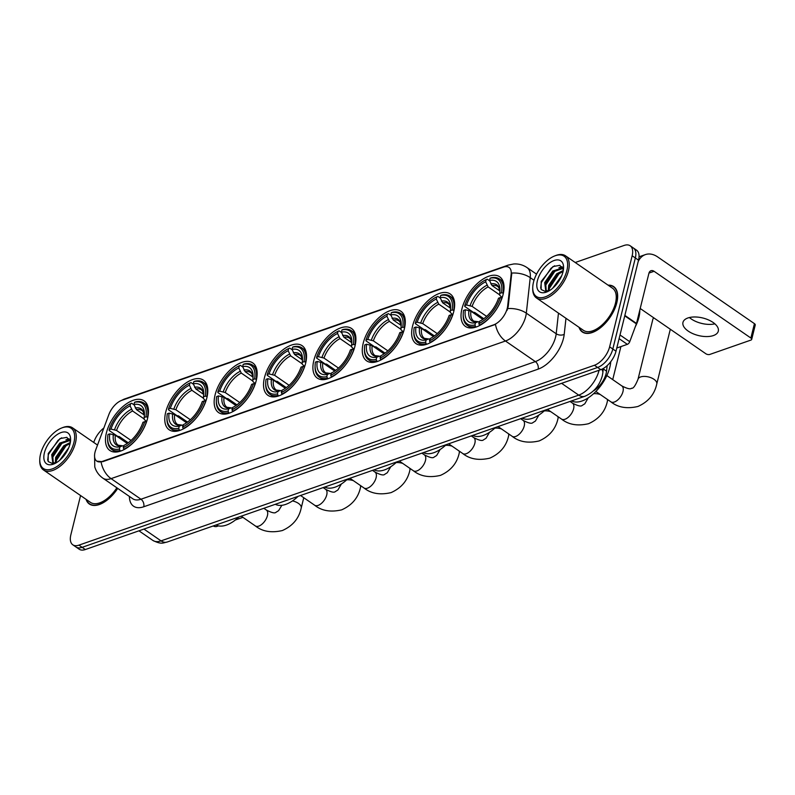 <?xml version="1.0" encoding="UTF-8"?>
<svg xmlns="http://www.w3.org/2000/svg" width="795" height="795" viewBox="0 0 795 795"><rect width="100%" height="100%" fill="white"/><g stroke="black" fill="none" stroke-linecap="round" stroke-linejoin="round"><path stroke-width="1.19" d="M305.608 363.335A30.14 15.84 -55.4 0 0 302.14 345.696A30.14 15.84 -55.4 0 0 281.241 351.191A30.14 15.84 -55.4 0 0 264.457 377.695A30.14 15.84 -55.4 0 0 267.925 395.324A30.14 15.84 -55.4 0 0 288.823 389.838A30.14 15.84 -55.4 0 0 305.608 363.335M453.726 311.64A30.14 15.84 -55.4 0 0 450.268 294.011A30.14 15.84 -55.4 0 0 429.36 299.496A30.14 15.84 -55.4 0 0 412.585 326A30.14 15.84 -55.4 0 0 416.043 343.639A30.14 15.84 -55.4 0 0 436.952 338.143A30.14 15.84 -55.4 0 0 453.726 311.64M404.357 328.872A30.14 15.84 -55.4 0 0 400.889 311.243A30.14 15.84 -55.4 0 0 379.99 316.728A30.14 15.84 -55.4 0 0 363.206 343.231A30.14 15.84 -55.4 0 0 366.674 360.87A30.14 15.84 -55.4 0 0 387.582 355.375A30.14 15.84 -55.4 0 0 404.357 328.872M354.977 346.103A30.14 15.84 -55.4 0 0 351.519 328.474A30.14 15.84 -55.4 0 0 330.611 333.96A30.14 15.84 -55.4 0 0 313.836 360.463A30.14 15.84 -55.4 0 0 317.294 378.102A30.14 15.84 -55.4 0 0 338.203 372.607A30.14 15.84 -55.4 0 0 354.977 346.103M256.228 380.566A30.14 15.84 -55.4 0 0 252.77 362.927A30.14 15.84 -55.4 0 0 231.862 368.423A30.14 15.84 -55.4 0 0 215.087 394.926A30.14 15.84 -55.4 0 0 218.546 412.555A30.14 15.84 -55.4 0 0 239.454 407.07A30.14 15.84 -55.4 0 0 256.228 380.566M206.859 397.798A30.14 15.84 -55.4 0 0 203.391 380.159A30.14 15.84 -55.4 0 0 182.492 385.654A30.14 15.84 -55.4 0 0 165.708 412.148A30.14 15.84 -55.4 0 0 169.176 429.787A30.14 15.84 -55.4 0 0 190.075 424.291A30.14 15.84 -55.4 0 0 206.859 397.798M147.542 418.488A30.14 15.84 -55.4 0 0 144.084 400.859A30.14 15.84 -55.4 0 0 123.175 406.344A30.14 15.84 -55.4 0 0 106.401 432.848A30.14 15.84 -55.4 0 0 109.859 450.487A30.14 15.84 -55.4 0 0 130.768 444.991A30.14 15.84 -55.4 0 0 147.542 418.488M503.106 294.418A30.14 15.84 -55.4 0 0 499.638 276.779A30.14 15.84 -55.4 0 0 478.739 282.275A30.14 15.84 -55.4 0 0 461.955 308.768A30.14 15.84 -55.4 0 0 465.423 326.407A30.14 15.84 -55.4 0 0 486.331 320.922A30.14 15.84 -55.4 0 0 503.106 294.418M607.151 365.64L606.545 371.176A17.063 8.964 124.6 0 1 606.108 373.61A17.063 8.964 124.6 0 1 593.408 390.882M507.26 308.291A15.353 8.069 -55.4 0 0 507.657 306.095L511.165 274.225A15.353 8.069 -55.4 0 0 509.009 267.428A15.353 8.069 -55.4 0 0 503.493 267.13L121.804 400.332A15.353 8.069 -55.4 0 0 108.835 414.622L95.748 449.841A15.353 8.069 -55.4 0 0 96.791 461.13A15.353 8.069 -55.4 0 0 102.307 461.418L493.576 324.887A15.353 8.069 -55.4 0 0 507.26 308.291M579.008 327.292A27.587 14.489 -55.4 0 0 582.328 331.992A27.587 14.489 -55.4 0 0 601.457 326.974A27.587 14.489 -55.4 0 0 616.811 302.716A27.587 14.489 -55.4 0 0 613.641 286.578A27.587 14.489 -55.4 0 0 608.066 285.147M505.332 266.683A19.905 13.754 70.8 0 1 508.154 265.132L513.659 263.98C518.499 263.652 522.961 264.854 527.035 267.597A22.747 11.955 124.6 0 1 530.235 277.654L526.32 313.17A22.747 11.955 124.6 0 1 525.733 316.42A22.747 11.955 124.6 0 1 505.461 341.005A19.905 13.754 -109.2 0 1 495.484 324.42L102.694 461.696L96.831 461.15M534.021 280.267L530.235 277.654A19.905 12.124 -173.7 0 0 511.771 273.073L508.234 306.492L506.991 310.467M630.197 245.794L636.566 250.186A17.063 8.964 -55.4 0 1 638.534 260.164L615.996 351.211A17.063 8.964 -55.4 0 1 600.791 369.655L85.313 549.544A17.063 8.964 -55.4 0 1 79.182 549.206L75.992 547.01A17.063 8.964 -55.4 0 0 82.124 547.338L597.611 367.459A17.063 8.964 -55.4 0 0 612.816 349.015L635.344 257.968A17.063 8.964 -55.4 0 0 633.386 247.99A17.063 8.964 -55.4 0 1 635.344 257.968L612.816 349.015A17.063 8.964 -55.4 0 1 597.611 367.459L82.124 547.338A17.063 8.964 -55.4 0 1 75.992 547.01L72.812 544.813A17.063 8.964 -55.4 0 0 78.934 545.141L594.422 365.263A17.063 8.964 -55.4 0 0 609.626 346.819L632.154 255.771A17.063 8.964 -55.4 0 0 630.197 245.794A17.063 8.964 -55.4 0 0 624.065 245.456L575.222 262.509M86.039 499.32A27.587 14.489 -55.4 0 0 89.358 504.02A27.587 14.489 -55.4 0 0 117.72 488.388M80.573 495.543L70.844 534.836A17.063 8.964 -55.4 0 0 72.812 544.813M103.867 427.988A17.063 8.964 -55.4 0 0 93.75 442.467M713.383 335.56A18.196 9.033 -166.1 0 0 718.302 331.147A18.196 9.033 -166.1 0 0 708.335 319.858A18.196 9.033 -166.1 0 0 687.884 317.98A18.196 9.033 -166.1 0 0 682.965 322.402A18.196 9.033 -166.1 0 0 692.932 333.681A18.196 9.033 -166.1 0 0 713.383 335.56M616.791 348.021L627.344 344.344L619.106 338.66M638.176 261.585A22.747 15.721 -109.2 0 1 645.391 254.599A22.747 15.721 -109.2 0 1 657.634 256.914L754.435 323.654A2.842 1.411 13.9 0 1 755.25 325.016L751.692 339.395A2.842 1.411 -166.1 0 0 750.878 338.034L654.076 271.294A5.684 3.925 70.8 0 0 651.016 270.707A5.684 3.925 70.8 0 0 648.909 273.331L636.507 323.436A2.842 1.491 124.6 0 1 636.378 323.863L629.749 341.691A2.842 1.491 124.6 0 1 627.344 344.344M698.805 322.611A22.747 11.289 -166.1 0 0 704.191 323.943M640.204 308.49L705.841 353.745A2.842 1.411 -166.1 0 0 709.776 354.441L750.927 340.081A2.842 1.411 -166.1 0 0 751.692 339.395M714.864 323.843A18.196 9.033 13.9 0 1 703.903 323.893A18.196 9.033 13.9 0 1 699.083 322.7A18.196 9.033 13.9 0 1 689.414 317.543M533.495 282.155A24.456 12.849 -55.4 0 0 532.739 287.661A24.456 12.849 -55.4 0 0 547.487 295.909A24.456 12.849 -55.4 0 0 566.875 270.509A24.456 12.849 -55.4 0 0 554.572 255.99A24.456 12.849 -55.4 0 0 533.495 282.155M532.739 287.661L532.72 288.734A25.589 13.445 -55.4 0 0 536.456 297.946A25.589 13.445 -55.4 0 0 554.204 293.285A25.589 13.445 -55.4 0 0 568.455 270.787A25.589 13.445 -55.4 0 0 565.513 255.811A25.589 13.445 -55.4 0 0 555.576 255.593L554.572 255.99M536.456 297.946L583.46 330.352A25.589 13.445 -55.4 0 0 601.209 325.692A25.589 13.445 -55.4 0 0 615.459 303.193A25.589 13.445 -55.4 0 0 612.518 288.217L565.513 255.811M579.356 327.52A27.298 14.34 -55.4 0 0 582.496 331.763A27.298 14.34 -55.4 0 0 601.427 326.785A27.298 14.34 -55.4 0 0 616.622 302.786A27.298 14.34 -55.4 0 0 613.482 286.816A27.298 14.34 -55.4 0 0 608.404 285.385M635.284 326.785A28.431 14.946 -55.4 0 0 638.912 317.344A28.431 14.946 -55.4 0 0 639.786 310.179M552.585 288.327L561.697 275.766M554.493 286.548L560.545 278.22M548.262 291.099L548.669 285.365L556.748 273.748L563.297 270.459M549.067 290.841L549.663 286.051L557.752 274.434L563.098 271.433M548.719 291.04L545.718 290.513L544.684 282.613L552.773 271.006L562.8 267.935M546.245 290.811L545.678 283.298L553.767 271.691L562.999 268.392M562.999 271.86A18.762 9.858 -55.4 0 0 563.585 267.567A18.762 9.858 -55.4 0 0 552.227 261.316A18.762 9.858 -55.4 0 0 537.38 280.804A18.762 9.858 -55.4 0 0 546.761 291.964A18.762 9.858 -55.4 0 0 562.999 271.86M563.397 269.853L559.829 265.311L552.972 266.573L541.196 281.48L541.137 289.519L546.354 291.894M540.66 288.158L541.335 282.493L551.034 268.263L554.672 265.778M545.092 286.071L555.009 271.016L556.808 269.654M560.684 267.577L562.294 267.08M549.077 288.814L558.994 273.758L560.793 272.397M555.606 285.365L559.799 279.562M558.905 267.796L561.986 266.693M653.838 317.891A9.669 4.8 -166.1 0 0 652.834 319.381L638.007 379.285A9.669 4.8 13.9 0 1 640.621 376.939A9.669 4.8 13.9 0 1 651.483 377.933A9.669 4.8 13.9 0 1 656.779 383.925L670.314 329.239M483.807 318.706L474.744 312.465L473.293 312.306L464.767 306.433L464.747 305.608A27.07 14.221 -55.4 0 1 486.202 279.592L485.656 281.808A24.456 12.849 -55.4 0 0 466.546 304.982L472.111 306.383L486.62 316.38M499.727 294.905L488.15 286.916L485.656 281.808M501.496 292.789L503.076 293.067A28.203 14.827 -55.4 0 0 499.34 278.916A28.203 14.827 -55.4 0 0 491.121 277.823L490.088 278.23A27.07 14.221 -55.4 0 1 501.496 292.789L499.707 293.415A24.456 12.849 -55.4 0 0 499.985 290.264A24.456 12.849 -55.4 0 0 489.541 280.446L492.035 285.564L499.866 290.97M502.182 297.559L499.737 295.273L499.707 293.415M571.565 400.909A31.273 16.437 -55.4 0 0 593.08 394.141A31.273 16.437 -55.4 0 0 609.844 367.201A31.273 16.437 -55.4 0 0 610.739 361.725M463.197 315.208A28.203 14.827 -55.4 0 0 467.321 325.364A28.203 14.827 -55.4 0 0 475.539 326.467L474.973 324.956A27.07 14.221 -55.4 0 1 463.217 314.134L463.197 315.208M476.275 326.984L475.539 326.467M486.202 279.592L487.236 279.174L489.69 280.864M482.843 319.391L470.928 311.173L465.363 309.772L463.565 310.398A27.07 14.221 -55.4 0 0 463.217 314.134M465.363 309.772A24.456 12.849 -55.4 0 0 475.529 322.74L474.973 324.956M466.546 304.982L464.747 305.608M489.541 280.446L490.088 278.23M475.529 322.74L478.123 321.717L473.8 321.13A21.038 11.06 -55.4 0 1 470.928 311.173M468.941 310.398A21.872 11.498 -55.4 0 0 477.875 321.796L479.455 322.055M502.052 297.966L500.313 297.578A27.07 14.221 -55.4 0 1 478.858 323.605L479.415 325.115A28.203 14.827 -55.4 0 0 501.893 297.857M478.858 323.605L479.405 321.379A24.456 12.849 -55.4 0 0 498.515 298.204L500.313 297.578M434.428 335.937L425.375 329.696L423.914 329.537L415.387 323.664L415.378 322.84A27.07 14.221 -55.4 0 1 436.833 296.813L436.276 299.039A24.456 12.849 -55.4 0 0 417.176 322.214L422.731 323.615L437.24 333.612M450.358 312.127L438.78 304.147L436.276 299.039M452.126 310.02L453.707 310.288A28.203 14.827 -55.4 0 0 449.97 296.147A28.203 14.827 -55.4 0 0 441.742 295.044L440.708 295.462A27.07 14.221 -55.4 0 1 452.126 310.02L450.328 310.646A24.456 12.849 -55.4 0 0 450.606 307.496A24.456 12.849 -55.4 0 0 440.162 297.678L442.656 302.796L450.497 308.192M452.812 314.79L450.358 312.505L450.328 310.646M522.196 418.14A31.273 16.437 -55.4 0 0 545.012 410.18M413.827 332.439A28.203 14.827 -55.4 0 0 417.941 342.595A28.203 14.827 -55.4 0 0 426.16 343.698L425.603 342.188A27.07 14.221 -55.4 0 1 413.837 331.366L413.827 332.439M426.905 344.205L426.16 343.698M436.833 296.813L437.866 296.406L440.311 298.095M433.464 336.623L421.549 328.405L415.984 327.003L414.185 327.629A27.07 14.221 -55.4 0 0 413.837 331.366M415.984 327.003A24.456 12.849 -55.4 0 0 426.15 339.962L425.603 342.188M417.176 322.214L415.378 322.84M440.162 297.678L440.708 295.462M426.15 339.962L428.753 338.948L424.431 338.362A21.038 11.06 -55.4 0 1 421.549 328.405M419.571 327.629A21.872 11.498 -55.4 0 0 428.505 339.018L430.085 339.286M452.673 315.198L450.934 314.81A27.07 14.221 -55.4 0 1 429.489 340.826L430.045 342.347A28.203 14.827 -55.4 0 0 452.514 315.088M429.489 340.826L430.035 338.61A24.456 12.849 -55.4 0 0 449.145 315.436L450.934 314.81M385.058 353.169L375.995 346.918L374.544 346.769L366.018 340.896L365.998 340.071A27.07 14.221 -55.4 0 1 387.453 314.045L386.907 316.261A24.456 12.849 -55.4 0 0 367.797 339.445L373.362 340.836L387.871 350.843M400.978 329.359L389.401 321.379L386.907 316.261M402.747 327.242L404.327 327.52A28.203 14.827 -55.4 0 0 400.591 313.379A28.203 14.827 -55.4 0 0 392.372 312.276L391.339 312.693A27.07 14.221 -55.4 0 1 402.747 327.242L400.948 327.868A24.456 12.849 -55.4 0 0 401.236 324.728A24.456 12.849 -55.4 0 0 390.792 314.909L393.286 320.027L401.117 325.423M403.433 332.022L400.988 329.736L400.948 327.868M472.816 435.372A31.273 16.437 -55.4 0 0 495.643 427.412M364.448 349.671A28.203 14.827 -55.4 0 0 368.572 359.827A28.203 14.827 -55.4 0 0 376.79 360.93L376.224 359.42A27.07 14.221 -55.4 0 1 364.468 348.598L364.448 349.671M377.526 361.437L376.79 360.93M387.453 314.045L388.487 313.637L390.941 315.317M384.094 353.854L372.169 345.636L366.614 344.235L364.816 344.861A27.07 14.221 -55.4 0 0 364.468 348.598M366.614 344.235A24.456 12.849 -55.4 0 0 376.78 357.194L376.224 359.42M367.797 339.445L365.998 340.071M390.792 314.909L391.339 312.693M376.78 357.194L379.374 356.18L375.051 355.594A21.038 11.06 -55.4 0 1 372.169 345.636M370.192 344.861A21.872 11.498 -55.4 0 0 379.126 356.249L380.706 356.518M403.303 332.419L401.564 332.042A27.07 14.221 -55.4 0 1 380.109 358.058L380.666 359.569A28.203 14.827 -55.4 0 0 403.144 332.31M380.109 358.058L380.656 355.842A24.456 12.849 -55.4 0 0 399.766 332.668L401.564 332.042M335.679 370.4L326.626 364.15L325.165 364.001L316.639 358.118L316.629 357.303A27.07 14.221 -55.4 0 1 338.084 331.276L337.527 333.493A24.456 12.849 -55.4 0 0 318.427 356.677L323.982 358.068L338.491 368.075M351.609 346.59L340.031 338.61L337.527 333.493M353.378 344.474L354.948 344.752A28.203 14.827 -55.4 0 0 351.211 330.611A28.203 14.827 -55.4 0 0 342.993 329.508L341.959 329.925A27.07 14.221 -55.4 0 1 353.378 344.474L351.579 345.1A24.456 12.849 -55.4 0 0 351.857 341.959A24.456 12.849 -55.4 0 0 341.413 332.141L343.907 337.259L351.748 342.655M354.063 349.253L351.609 346.968L351.579 345.1M423.447 452.603A31.273 16.437 -55.4 0 0 446.263 444.634M315.078 366.902A28.203 14.827 -55.4 0 0 319.192 377.059A28.203 14.827 -55.4 0 0 327.411 378.162L326.854 376.641A27.07 14.221 -55.4 0 1 315.088 365.829L315.078 366.902M328.156 378.668L327.411 378.162M338.084 331.276L339.117 330.859L341.562 332.548M334.715 371.076L322.8 362.858L317.235 361.467L315.436 362.093A27.07 14.221 -55.4 0 0 315.088 365.829M317.235 361.467A24.456 12.849 -55.4 0 0 327.401 374.425L326.854 376.641M318.427 356.677L316.629 357.303M341.413 332.141L341.959 329.925M327.401 374.425L330.005 373.411L325.682 372.825A21.038 11.06 -55.4 0 1 322.8 362.858M320.822 362.093A21.872 11.498 -55.4 0 0 329.746 373.481L331.336 373.749M353.924 349.651L352.185 349.263A27.07 14.221 -55.4 0 1 330.73 375.29L331.296 376.8A28.203 14.827 -55.4 0 0 353.765 349.542M330.73 375.29L331.286 373.074A24.456 12.849 -55.4 0 0 350.396 349.899L352.185 349.263M286.299 387.622L277.246 381.381L275.795 381.232L267.269 375.349L267.249 374.534A27.07 14.221 -55.4 0 1 288.704 348.508L288.158 350.724A24.456 12.849 -55.4 0 0 269.048 373.898L274.613 375.3L289.122 385.307M302.229 363.822L290.652 355.842L288.158 350.724M303.998 361.705L305.578 361.983A28.203 14.827 -55.4 0 0 301.842 347.842A28.203 14.827 -55.4 0 0 293.623 346.739L292.59 347.157A27.07 14.221 -55.4 0 1 303.998 361.705L302.199 362.331A24.456 12.849 -55.4 0 0 302.488 359.181A24.456 12.849 -55.4 0 0 292.043 349.373L294.538 354.481L302.368 359.887M304.684 366.485L302.239 364.199L302.199 362.331M374.067 469.825A31.273 16.437 -55.4 0 0 396.884 461.865M265.699 384.134A28.203 14.827 -55.4 0 0 269.813 394.28A28.203 14.827 -55.4 0 0 278.041 395.383L277.475 393.873A27.07 14.221 -55.4 0 1 265.719 383.051L265.699 384.134M278.777 395.9L278.041 395.383M288.704 348.508L289.738 348.091L292.192 349.78M285.345 388.308L273.42 380.09L267.865 378.698L266.067 379.324A27.07 14.221 -55.4 0 0 265.719 383.051M267.865 378.698A24.456 12.849 -55.4 0 0 278.031 391.657L277.475 393.873M269.048 373.898L267.249 374.534M292.043 349.373L292.59 347.157M278.031 391.657L280.625 390.633L276.302 390.057A21.038 11.06 -55.4 0 1 273.42 380.09M271.443 379.324A21.872 11.498 -55.4 0 0 280.377 390.713L281.957 390.971M304.555 366.883L302.816 366.495A27.07 14.221 -55.4 0 1 281.36 392.521L281.917 394.032A28.203 14.827 -55.4 0 0 304.396 366.773M281.36 392.521L281.907 390.305A24.456 12.849 -55.4 0 0 301.017 367.121L302.816 366.495M236.93 404.854L227.877 398.613L226.416 398.454L217.89 392.581L217.88 391.756A27.07 14.221 -55.4 0 1 239.335 365.74L238.778 367.956A24.456 12.849 -55.4 0 0 219.668 391.13L225.233 392.531L239.742 402.538M252.86 381.053L241.283 373.074L238.778 367.956M254.629 378.937L256.199 379.215A28.203 14.827 -55.4 0 0 252.462 365.074A28.203 14.827 -55.4 0 0 244.244 363.971L243.21 364.378A27.07 14.221 -55.4 0 1 254.629 378.937L252.83 379.563A24.456 12.849 -55.4 0 0 253.108 376.413A24.456 12.849 -55.4 0 0 242.664 366.604L245.158 371.712L252.989 377.118M255.314 383.717L252.86 381.431L252.83 379.563M324.698 487.057A31.273 16.437 -55.4 0 0 347.514 479.097M216.329 401.356A28.203 14.827 -55.4 0 0 220.444 411.512A28.203 14.827 -55.4 0 0 228.662 412.615L228.105 411.104A27.07 14.221 -55.4 0 1 216.339 400.283L216.329 401.356M229.407 413.132L228.662 412.615M239.335 365.74L240.368 365.322L242.813 367.012M235.966 405.539L224.051 397.321L218.486 395.92L216.687 396.556A27.07 14.221 -55.4 0 0 216.339 400.283M218.486 395.92A24.456 12.849 -55.4 0 0 228.652 408.888L228.105 411.104M219.668 391.13L217.88 391.756M242.664 366.604L243.21 364.378M228.652 408.888L231.256 407.865L226.933 407.279A21.038 11.06 -55.4 0 1 224.051 397.321M222.063 396.556A21.872 11.498 -55.4 0 0 230.997 407.944L232.587 408.203M255.175 384.114L253.436 383.727A27.07 14.221 -55.4 0 1 231.981 409.753L232.547 411.263A28.203 14.827 -55.4 0 0 255.016 384.005M231.981 409.753L232.537 407.537A24.456 12.849 -55.4 0 0 251.647 384.353L253.436 383.727M187.55 422.085L178.497 415.845L177.047 415.686L168.52 409.813L168.5 408.988A27.07 14.221 -55.4 0 1 189.955 382.971L189.409 385.187A24.456 12.849 -55.4 0 0 170.299 408.362L175.864 409.763L190.373 419.76M203.48 398.285L191.903 390.295L189.409 385.187M205.249 396.168L206.829 396.447A28.203 14.827 -55.4 0 0 203.093 382.296A28.203 14.827 -55.4 0 0 194.874 381.203L193.841 381.61A27.07 14.221 -55.4 0 1 205.249 396.168L203.45 396.794A24.456 12.849 -55.4 0 0 203.739 393.644A24.456 12.849 -55.4 0 0 193.284 383.826L195.789 388.944L203.619 394.35M205.935 400.938L203.49 398.653L203.45 396.794M275.318 504.288A31.273 16.437 -55.4 0 0 298.135 496.328M166.95 418.587A28.203 14.827 -55.4 0 0 171.064 428.743A28.203 14.827 -55.4 0 0 179.282 429.847L178.726 428.336A27.07 14.221 -55.4 0 1 166.97 417.514L166.95 418.587M180.028 430.363L179.282 429.847M189.955 382.971L190.989 382.554L193.443 384.243M186.596 422.771L174.671 414.553L169.116 413.152L167.318 413.778A27.07 14.221 -55.4 0 0 166.97 417.514M169.116 413.152A24.456 12.849 -55.4 0 0 179.282 426.12L178.726 428.336M170.299 408.362L168.5 408.988M193.284 383.826L193.841 381.61M179.282 426.12L181.876 425.096L177.553 424.51A21.038 11.06 -55.4 0 1 174.671 414.553M172.694 413.778A21.872 11.498 -55.4 0 0 181.628 425.176L183.208 425.434M205.796 401.346L204.067 400.958A27.07 14.221 -55.4 0 1 182.612 426.985L183.168 428.495A28.203 14.827 -55.4 0 0 205.647 401.236M182.612 426.985L183.158 424.759A24.456 12.849 -55.4 0 0 202.268 401.584L204.067 400.958M128.243 442.785L119.19 436.544L117.73 436.385L109.203 430.512L109.193 429.688A27.07 14.221 -55.4 0 1 130.648 403.661L130.092 405.887A24.456 12.849 -55.4 0 0 110.982 429.062L116.547 430.453L131.056 440.46M144.173 418.975L132.596 410.995L130.092 405.887M145.942 416.858L147.512 417.137A28.203 14.827 -55.4 0 0 143.776 402.995A28.203 14.827 -55.4 0 0 135.557 401.892L134.524 402.31A27.07 14.221 -55.4 0 1 145.942 416.858L144.143 417.494A24.456 12.849 -55.4 0 0 144.422 414.344A24.456 12.849 -55.4 0 0 133.977 404.526L136.472 409.644L144.302 415.04M146.628 421.638L144.173 419.353L144.143 417.494M216.011 524.988A31.273 16.437 -55.4 0 0 238.828 517.028M107.643 439.287A28.203 14.827 -55.4 0 0 111.757 449.443A28.203 14.827 -55.4 0 0 119.975 450.546L119.419 449.036A27.07 14.221 -55.4 0 1 107.653 438.214L107.643 439.287M120.721 451.053L119.975 450.546M130.648 403.661L131.682 403.254L134.126 404.943M127.28 443.471L115.364 435.253L109.799 433.851L108.001 434.477A27.07 14.221 -55.4 0 0 107.653 438.214M109.799 433.851A24.456 12.849 -55.4 0 0 119.966 446.81L119.419 449.036M110.982 429.062L109.193 429.688M133.977 404.526L134.524 402.31M119.966 446.81L122.569 445.796L118.246 445.21A21.038 11.06 -55.4 0 1 115.364 435.253M113.377 434.477A21.872 11.498 -55.4 0 0 122.311 445.866L123.901 446.134M146.489 422.046L144.75 421.658A27.07 14.221 -55.4 0 1 123.295 447.674L123.861 449.195A28.203 14.827 -55.4 0 0 146.33 421.936M123.295 447.674L123.851 445.458A24.456 12.849 -55.4 0 0 142.961 422.284L144.75 421.658M213.189 525.972A2.842 1.411 -166.1 0 0 216.806 526.469L218.486 525.883M235.399 519.98L242.912 517.356M40.525 454.184A24.456 12.849 -55.4 0 0 39.77 459.689A24.456 12.849 -55.4 0 0 54.517 467.937A24.456 12.849 -55.4 0 0 73.905 442.537A24.456 12.849 -55.4 0 0 61.603 428.018A24.456 12.849 -55.4 0 0 40.525 454.184M39.77 459.689L39.75 460.762A25.589 13.445 -55.4 0 0 43.486 469.974A25.589 13.445 -55.4 0 0 61.235 465.314A25.589 13.445 -55.4 0 0 75.475 442.815A25.589 13.445 -55.4 0 0 72.544 427.839A25.589 13.445 -55.4 0 0 62.596 427.621L61.603 428.018M43.486 469.974L90.491 502.39A25.589 13.445 -55.4 0 0 116.855 487.802M86.377 499.548A27.298 14.34 -55.4 0 0 89.517 503.791A27.298 14.34 -55.4 0 0 117.6 488.309M59.615 460.365L68.718 447.794M61.523 458.576L67.565 450.248M55.282 463.127L55.7 457.393L63.779 445.776L70.328 442.487M56.097 462.869L56.693 458.079L64.773 446.462L70.129 443.461M55.739 463.068L52.738 462.541L51.715 454.641L59.794 443.034L69.831 439.963M53.275 462.839L52.709 455.326L60.798 443.719L70.03 440.42M70.03 443.888A18.762 9.858 -55.4 0 0 70.606 439.595A18.762 9.858 -55.4 0 0 59.257 433.345A18.762 9.858 -55.4 0 0 44.411 452.832A18.762 9.858 -55.4 0 0 53.792 463.992A18.762 9.858 -55.4 0 0 70.03 443.888M70.427 441.881L66.85 437.339L60.003 438.602L48.227 453.508L48.167 461.557L53.384 463.922M47.68 460.186L48.366 454.521L58.055 440.291L61.702 437.807M52.122 458.099L62.04 443.044L63.838 441.682M67.714 439.605L69.324 439.108M56.107 460.842L66.025 445.786L67.823 444.425M62.636 457.393L66.83 451.59M65.935 439.824L69.016 438.721M603.256 368.91L606.545 371.176M507.657 306.095L508.234 306.492M511.165 274.225L511.742 274.623M565.98 318.298L564.212 334.347A28.431 14.946 124.6 0 1 538.135 369.138L143.756 506.763A5.684 3.925 70.8 0 0 140.963 499.22L535.343 361.606A22.747 11.955 -55.4 0 0 555.606 337.01A22.747 11.955 -55.4 0 0 556.202 333.771L558.468 313.131M143.756 506.763A28.431 14.946 124.6 0 1 129.396 496.438M132.795 498.783A22.747 11.955 -55.4 0 0 140.963 499.22L111.091 478.63A22.747 11.955 124.6 0 1 102.913 478.183L132.795 498.783M507.747 308.589A19.905 12.124 -173.7 0 1 526.32 313.17L556.202 333.771A5.684 3.458 6.3 0 0 564.212 334.347M101.114 462.044A19.905 13.754 70.8 0 0 111.091 478.63L505.461 341.005L535.343 361.606A5.684 3.925 70.8 0 1 538.135 369.138M122.122 400.213A19.905 13.754 -109.2 0 1 124.457 399.03L508.154 265.132M78.934 545.141L85.313 549.544M594.422 365.263L600.791 369.655M609.626 346.819L615.996 351.211M632.154 255.771L638.534 260.164M143.945 529.082L161.047 540.878A11.378 7.861 70.8 0 0 167.169 542.031C163.392 542.667 161.753 544.893 152.879 540.431A22.747 11.955 -55.4 0 0 161.047 540.878L578.72 395.125A22.747 11.955 -55.4 0 0 598.993 370.54A22.747 11.955 -55.4 0 0 599.052 370.261M561.608 383.329L578.72 395.125A11.378 7.861 70.8 0 0 584.842 396.278L167.169 542.031M603.306 368.492L602.829 372.875A11.378 6.926 -173.7 0 0 601.716 369.297M648.978 273.063L654.076 271.294M624.86 315.406L636.507 323.436M750.878 338.034L754.435 323.654M636.378 323.863L624.751 315.853M620.011 334.983L629.749 341.691M638.007 379.285C635.334 385.814 633.178 388.785 631.548 388.218C630.425 389.451 627.195 388.685 621.859 385.923A9.669 5.078 124.6 0 1 622.972 391.577A9.669 5.078 124.6 0 1 614.356 402.022A9.669 5.078 124.6 0 1 610.888 401.833L595.872 391.488M488.15 286.916A21.038 11.06 -55.4 0 0 472.111 306.383M490.803 283.885A21.872 11.498 -55.4 0 1 499.926 291.546L498.783 287.621L497.69 286.488A21.038 11.06 -55.4 0 0 492.035 285.564M486.918 285.246A21.872 11.498 -55.4 0 0 470.123 305.608M588.26 397.828L584.782 403.82L582.169 405.44C581.046 406.682 577.816 405.917 572.489 403.144A9.669 5.078 124.6 0 1 573.602 408.809A9.669 5.078 124.6 0 1 564.987 419.253A9.669 5.078 124.6 0 1 561.509 419.064L547.407 409.346M593.587 393.684A9.669 4.8 13.9 0 1 600.185 394.459M607.161 399.269A9.669 4.8 13.9 0 1 607.4 401.157L607.768 399.686M438.78 304.147A21.038 11.06 -55.4 0 0 422.731 323.615M450.546 308.808L449.413 304.853L448.32 303.72A21.038 11.06 -55.4 0 0 442.656 302.796M437.548 302.468A21.872 11.498 -55.4 0 0 420.754 322.84M450.546 308.778A21.872 11.498 -55.4 0 0 441.424 301.116M538.891 415.06L535.413 421.052L532.799 422.672C531.666 423.914 528.446 423.149 523.11 420.376A9.669 5.078 124.6 0 1 524.223 426.031A9.669 5.078 124.6 0 1 515.607 436.485A9.669 5.078 124.6 0 1 512.139 436.296L498.028 426.567M544.217 410.916A9.669 4.8 13.9 0 1 550.806 411.681M557.782 416.5A9.669 4.8 13.9 0 1 558.03 418.389L558.388 416.918M389.401 321.379A21.038 11.06 -55.4 0 0 373.362 340.836M401.177 326.029L400.034 322.084L398.941 320.951A21.038 11.06 -55.4 0 0 393.286 320.027M388.169 319.699A21.872 11.498 -55.4 0 0 371.374 340.071M401.177 326.01A21.872 11.498 -55.4 0 0 392.054 318.348M489.511 432.291L486.033 438.284L483.42 439.903C482.297 441.146 479.067 440.38 473.741 437.608A9.669 5.078 124.6 0 1 474.853 443.262A9.669 5.078 124.6 0 1 466.238 453.716A9.669 5.078 124.6 0 1 462.76 453.528L448.658 443.799M494.838 428.147A9.669 4.8 13.9 0 1 501.436 428.912M508.412 433.732A9.669 4.8 13.9 0 1 508.651 435.62L509.019 434.149M340.031 338.61A21.038 11.06 -55.4 0 0 323.982 358.068M342.675 335.579A21.872 11.498 -55.4 0 1 351.797 343.231L350.665 339.316L349.571 338.173A21.038 11.06 -55.4 0 0 343.907 337.259M338.799 336.931A21.872 11.498 -55.4 0 0 322.005 357.303M440.132 449.523L436.664 455.505L434.05 457.135C432.917 458.367 429.697 457.602 424.361 454.839A9.669 5.078 124.6 0 1 425.474 460.494A9.669 5.078 124.6 0 1 416.858 470.948A9.669 5.078 124.6 0 1 413.39 470.759L399.279 461.03M445.468 445.379A9.669 4.8 13.9 0 1 452.057 446.144M459.033 450.954A9.669 4.8 13.9 0 1 459.281 452.852L459.639 451.371M290.652 355.842A21.038 11.06 -55.4 0 0 274.613 375.3M302.418 360.493L301.285 356.548L300.192 355.405A21.038 11.06 -55.4 0 0 294.538 354.481M289.42 354.163A21.872 11.498 -55.4 0 0 272.625 374.524M302.428 360.463A21.872 11.498 -55.4 0 0 293.305 352.811M390.762 466.754L387.284 472.737L384.671 474.367C383.548 475.599 380.318 474.834 374.992 472.071A9.669 5.078 124.6 0 1 376.105 477.725A9.669 5.078 124.6 0 1 367.489 488.17A9.669 5.078 124.6 0 1 364.011 487.991L349.909 478.262M396.089 462.601A9.669 4.8 13.9 0 1 402.687 463.376M409.663 468.185A9.669 4.8 13.9 0 1 409.902 470.074L410.27 468.603M241.283 373.074A21.038 11.06 -55.4 0 0 225.233 392.531M253.048 377.724L251.906 373.769L250.813 372.636A21.038 11.06 -55.4 0 0 245.158 371.712M240.05 371.394A21.872 11.498 -55.4 0 0 223.256 391.756M253.048 377.695A21.872 11.498 -55.4 0 0 243.926 370.033M341.383 483.986L337.915 489.968L335.301 491.598C334.168 492.83 330.939 492.065 325.612 489.303A9.669 5.078 124.6 0 1 326.725 494.957A9.669 5.078 124.6 0 1 318.109 505.401A9.669 5.078 124.6 0 1 314.641 505.213L300.53 495.494M346.719 479.832A9.669 4.8 13.9 0 1 353.308 480.607M360.284 485.417A9.669 4.8 13.9 0 1 360.523 487.305L360.89 485.834M191.903 390.295A21.038 11.06 -55.4 0 0 175.864 409.763M203.669 394.956L202.536 391.001L201.443 389.868A21.038 11.06 -55.4 0 0 195.789 388.944M190.671 388.616A21.872 11.498 -55.4 0 0 173.876 408.988M203.679 394.926A21.872 11.498 -55.4 0 0 194.556 387.264M281.867 505.312L278.598 510.668L275.984 512.288C274.861 513.53 271.632 512.765 266.305 509.993A9.669 5.078 124.6 0 1 267.418 515.657A9.669 5.078 124.6 0 1 258.802 526.101A9.669 5.078 124.6 0 1 255.324 525.912L241.223 516.194M292.481 500.91A9.669 4.8 13.9 0 1 301.216 508.005L303.76 497.72M132.596 410.995A21.038 11.06 -55.4 0 0 116.547 430.453M135.239 407.964A21.872 11.498 -55.4 0 1 144.362 415.626L143.219 411.701L142.126 410.568A21.038 11.06 -55.4 0 0 136.472 409.644M131.364 409.316A21.872 11.498 -55.4 0 0 114.569 429.688M94.565 455.356L94.784 466.953C96.195 471.604 98.908 475.35 102.913 478.183M120.363 400.938L124.457 399.03M527.035 267.597L536.545 274.156M602.829 372.875L602.262 375.975C599.48 385.694 593.666 392.462 584.842 396.278M152.879 540.431L138.946 530.822M639.041 256.815L645.391 254.599M584.206 332.936L582.496 331.763M615.191 287.989L613.482 286.816M610.888 401.833C617.914 407.477 626.927 409.018 637.918 406.474C648.293 401.843 654.573 394.33 656.779 383.925M471.117 327.987L467.321 325.364M503.136 281.539L499.34 278.916M606.843 375.568L621.859 385.923M561.509 419.064C568.544 424.699 577.548 426.249 588.548 423.705C598.913 419.074 605.204 411.562 607.4 401.157M421.738 345.219L417.941 342.595M453.766 298.771L449.97 296.147M612.726 379.622L620.905 346.59M570.025 401.445L572.489 403.144M512.139 436.296C519.165 441.931 528.178 443.481 539.169 440.927C549.544 436.306 555.824 428.793 558.03 418.389M372.368 362.441L368.572 359.827M404.387 316.003L400.591 313.379M520.645 418.677L523.11 420.376M462.76 453.528C469.795 459.162 478.799 460.703 489.79 458.159C500.164 453.538 506.455 446.025 508.651 435.62M322.989 379.672L319.192 377.059M355.017 333.234L351.211 330.611M471.276 435.908L473.741 437.608M413.39 470.759C420.416 476.394 429.429 477.934 440.42 475.39C450.795 470.769 457.075 463.247 459.281 452.852M273.619 396.904L269.813 394.28M305.638 350.456L301.842 347.842M421.897 453.14L424.361 454.839M364.011 487.991C371.046 493.625 380.05 495.166 391.041 492.622C401.415 487.991 407.706 480.478 409.902 470.074M224.24 414.135L220.444 411.512M256.268 367.688L252.462 365.074M372.527 470.372L374.992 472.071M314.641 505.213C321.667 510.857 330.68 512.397 341.671 509.853C352.036 505.222 358.326 497.71 360.523 487.305M174.87 431.367L171.064 428.743M206.889 384.919L203.093 382.296M323.148 487.603L325.612 489.303M255.324 525.912C262.35 531.547 271.363 533.097 282.354 530.543C292.729 525.922 299.019 518.41 301.216 508.005M115.553 452.057L111.757 449.443M147.582 405.619L143.776 402.995M263.841 508.293L266.305 509.993M91.226 504.964L89.517 503.791M97.517 445.061L72.544 427.839"/></g></svg>
